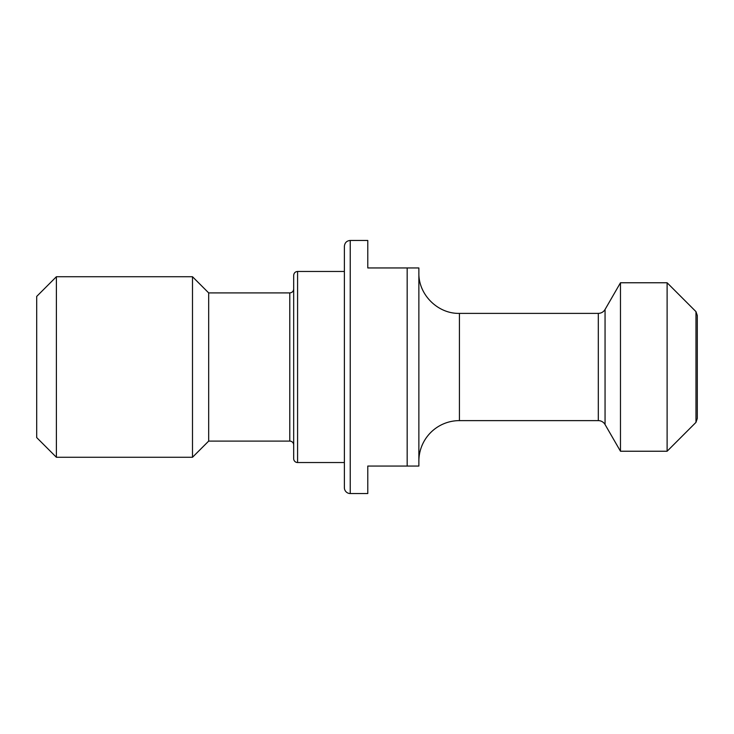 <?xml version="1.0" encoding="UTF-8"?>
<svg xmlns="http://www.w3.org/2000/svg" width="734" height="734" viewBox="0 0 734 734"><rect width="100%" height="100%" fill="white"/><g stroke="black" fill="none" stroke-linecap="round" stroke-linejoin="round"><path stroke-width="1.1" d="M418.866 461.172A40.553 40.553 0 0 1 459.42 420.619L598.302 420.619A7.799 7.799 0 0 1 605.055 424.518L620.478 451.236L667.114 451.236L667.114 282.764L620.478 282.764L620.478 451.236M695.97 422.371L697.3 418.472L697.3 315.528L695.97 311.629L695.97 422.371L667.114 451.236M350.228 493.542L350.228 240.458L367.78 240.458L367.78 267.947L418.866 267.947L418.866 466.053L367.78 466.053L367.78 493.542L350.228 493.542A5.854 5.854 0 0 1 344.384 487.697L344.384 462.539L297.582 462.539A3.899 3.899 0 0 1 293.683 458.64L293.683 289.003C293.453 291.38 292.16 292.673 289.783 292.903L289.783 441.097A3.899 3.899 0 0 1 293.683 444.997M297.582 462.539L297.582 271.461C295.242 271.672 293.939 272.965 293.683 275.36L293.683 458.64M407.168 267.947L407.168 466.053M56.39 276.727L56.39 457.273L192.492 457.273L192.492 276.727L56.39 276.727L36.7 296.417L36.7 437.583L56.39 457.273M192.492 276.727L208.676 292.903L208.676 441.097L192.492 457.273M297.582 271.461L344.384 271.461L344.384 246.303L344.384 487.697M418.866 272.828C418.307 294.499 437.758 313.941 459.42 313.381L459.42 420.619M459.42 313.381L598.302 313.381L598.302 420.619M598.302 313.381C601.247 313.28 603.495 311.987 605.055 309.482L605.055 424.518M605.055 309.482L620.478 282.764M695.97 311.629L667.114 282.764M208.676 441.097L289.783 441.097M208.676 292.903L289.783 292.903M350.228 240.458C346.714 240.77 344.76 242.725 344.384 246.303"/></g></svg>
